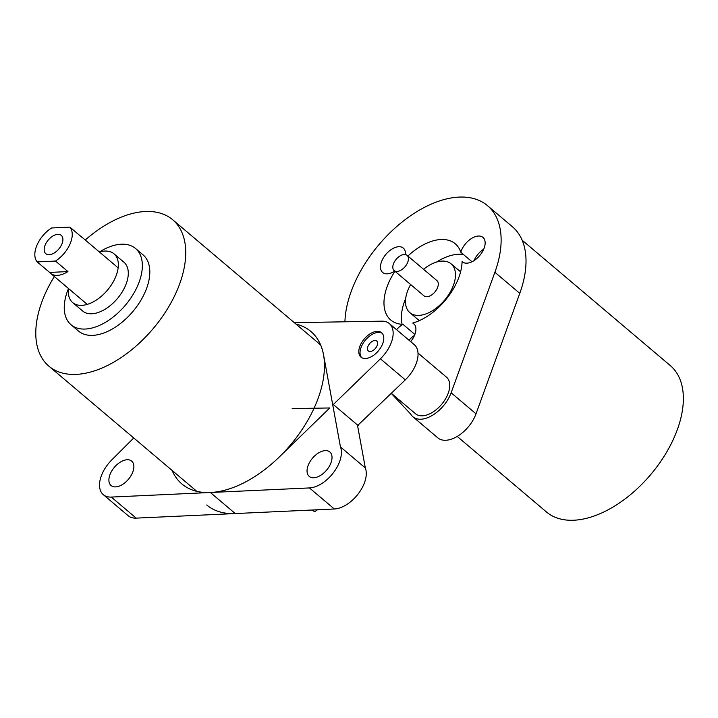 <?xml version="1.0" encoding="UTF-8"?>
<svg xmlns="http://www.w3.org/2000/svg" width="718" height="718" viewBox="0 0 718 718"><rect width="100%" height="100%" fill="white"/><g stroke="black" fill="none" stroke-linecap="round" stroke-linejoin="round"><path stroke-width="1.08" d="M317.464 509.771L314.789 511.692L311.791 510.031M314.789 511.692L312.779 509.986M402.098 324.312A49.937 28.864 130.2 0 1 405.706 298.419M436.418 262.115A49.937 28.864 130.2 0 1 463.451 254.504M457.204 436.445L546.47 511.979A95.871 55.421 -49.8 0 0 650.696 474.589A95.871 55.421 -49.8 0 0 670.325 365.606L522.174 240.234M423.539 269.286A31.96 18.471 130.2 0 1 451.128 263.847A31.96 18.471 130.2 0 1 444.586 300.178A31.96 18.471 130.2 0 1 409.843 312.635A31.96 18.471 130.2 0 1 407.483 291.329A31.96 18.471 130.2 0 1 410.633 284.534M407.079 255.348L436.939 280.621A9.989 5.771 130.2 0 1 434.893 291.975A9.989 5.771 130.2 0 1 424.033 295.87L394.173 270.596A9.989 5.771 130.2 0 1 393.437 263.937A9.989 5.771 130.2 0 1 399.854 256.039A9.989 5.771 130.2 0 1 407.079 255.348A9.989 5.771 130.2 0 1 405.033 266.701A9.989 5.771 130.2 0 1 394.173 270.596M294.299 322.66L381.832 321.17A27.966 16.164 130.2 0 1 389.353 323.585L414.241 344.64A27.966 16.164 130.2 0 1 405.311 379.867L357.555 425.594L365.327 467.983A27.966 16.164 130.2 0 1 358.408 493.616A27.966 16.164 130.2 0 1 334.328 508.99L136.187 518.127A27.966 16.164 130.2 0 1 128.199 515.73L103.32 494.675A27.966 16.164 130.2 0 1 111.775 459.915L133.745 437.98M389.353 323.585A27.966 16.164 130.2 0 1 380.423 358.812L333.314 404.53L358.192 425.586M292.154 408.605L329.777 407.959L278.997 457.249A99.865 57.727 130.2 0 1 181.86 483.932A99.865 57.727 130.2 0 1 172.105 470.443A99.865 57.727 130.2 0 0 181.86 483.932A99.865 57.727 130.2 0 0 210.374 492.503L111.308 497.071A27.966 16.164 130.2 0 1 103.32 494.675M382.245 344.748A15.976 9.235 130.2 0 1 360.974 357.133A15.976 9.235 130.2 0 1 364.241 338.968A15.976 9.235 130.2 0 1 381.617 332.739A15.976 9.235 130.2 0 1 382.245 344.748M414.555 324.554L412.76 323.028A49.937 28.864 -49.8 0 0 462.078 261.567L462.607 262.016M394.981 271.278A49.937 28.864 -49.8 0 0 390.763 320.04A49.937 28.864 -49.8 0 0 402.942 324.348L414.878 334.453M472.004 261.747L460.794 252.251A49.937 28.864 -49.8 0 0 455.275 243.806A49.937 28.864 -49.8 0 0 407.878 256.03M460.794 252.251A15.976 9.235 130.2 0 1 470.918 238.843A15.976 9.235 130.2 0 1 482.981 237.407A15.976 9.235 130.2 0 1 479.705 255.572A15.976 9.235 130.2 0 1 462.329 261.801A15.976 9.235 130.2 0 1 462.078 261.567M483.735 249.128A15.976 9.235 -49.8 0 0 474.015 260.607M412.76 323.028A15.976 9.235 130.2 0 1 413.739 323.692A15.976 9.235 130.2 0 1 410.669 341.624M396.569 329.688A15.976 9.235 130.2 0 1 402.942 324.348M394.712 271.054A15.976 9.235 130.2 0 1 382.658 272.481A15.976 9.235 130.2 0 1 385.934 254.316A15.976 9.235 130.2 0 1 403.301 248.087A15.976 9.235 130.2 0 1 405.437 254.585M391.319 393.446L410.795 414.205A27.966 16.164 -49.8 0 0 412.949 416.808A27.966 16.164 -49.8 0 0 433.16 414.878A27.966 16.164 -49.8 0 0 451.137 392.773L494.89 272.293A99.865 57.727 -49.8 0 0 487.531 205.689A99.865 57.727 -49.8 0 0 400.985 222.948A99.865 57.727 -49.8 0 0 344.927 321.799M412.949 416.808L437.827 437.863A27.966 16.164 -49.8 0 0 458.039 435.934A27.966 16.164 -49.8 0 0 476.016 413.828L519.778 293.348A99.865 57.727 -49.8 0 0 512.41 226.744L487.531 205.689M414.501 335.414A15.976 9.235 -49.8 0 0 409.009 340.215M391.409 393.356L415.525 413.765A23.972 13.857 -49.8 0 0 435.727 410.077A23.972 13.857 -49.8 0 0 446.497 377.174L418.011 353.068M377.444 342.154A6.471 3.743 130.2 0 1 374.634 349.217A6.471 3.743 130.2 0 1 368.352 350.931A6.471 3.743 130.2 0 1 369.68 343.572A6.471 3.743 130.2 0 1 376.717 341.041A6.471 3.743 130.2 0 1 377.444 342.154M361.63 357.609A15.976 9.235 130.2 0 1 365.489 340.018A15.976 9.235 130.2 0 1 382.2 333.314M69.879 227.13L51.588 227.974A23.927 13.83 -49.8 0 0 37.183 261.899L49.632 272.427A23.927 13.83 -49.8 0 0 50.52 273.307A23.927 13.83 -49.8 0 0 57.35 275.362A23.927 13.83 -49.8 0 0 67.923 271.584L55.483 261.056A23.927 13.83 -49.8 0 0 69.879 227.13L82.328 237.658A23.927 13.83 -49.8 0 0 81.43 236.778A23.927 13.83 -49.8 0 0 80.416 236.042M37.183 261.899L55.483 261.056M49.632 272.427L67.923 271.584M49.21 254.693A11.982 6.929 130.2 0 1 45.79 253.66A11.982 6.929 130.2 0 1 48.25 240.045A11.982 6.929 130.2 0 1 61.272 235.369A11.982 6.929 130.2 0 1 60.554 246.624A11.982 6.929 130.2 0 1 49.21 254.693M85.254 240.009A95.871 55.421 130.2 0 1 172.697 219.762A95.871 55.421 130.2 0 1 153.069 328.745A95.871 55.421 130.2 0 1 48.833 366.126A95.871 55.421 130.2 0 1 44.202 296.013A95.871 55.421 130.2 0 1 54.344 276.547M99.416 252A49.937 28.864 130.2 0 1 135.558 248.509L143.017 254.827A49.937 28.864 130.2 0 1 145.431 291.346A49.937 28.864 130.2 0 1 78.513 331.061L71.046 324.742A49.937 28.864 130.2 0 1 68.506 288.528A31.96 18.471 130.2 0 0 72.706 302.601A31.96 18.471 130.2 0 0 115.535 277.184A31.96 18.471 130.2 0 0 113.991 253.813A31.96 18.471 130.2 0 0 99.452 252.027M135.558 248.509A49.937 28.864 130.2 0 1 137.964 285.028A49.937 28.864 130.2 0 1 71.046 324.742M113.991 253.813L123.945 262.232A31.96 18.471 130.2 0 1 125.488 285.602A31.96 18.471 130.2 0 1 82.66 311.02L72.706 302.601M365.327 467.983L340.449 446.919L323.549 354.8A99.865 57.727 130.2 0 0 310.885 331.465A99.865 57.727 130.2 0 0 295.969 324.069A99.865 57.727 130.2 0 1 310.885 331.465A99.865 57.727 130.2 0 1 304.845 425.271A99.865 57.727 130.2 0 1 210.374 492.503L235.262 513.558A99.865 57.727 130.2 0 1 206.748 504.987M110.294 473.835A15.976 9.235 130.2 0 1 131.708 461.127A15.976 9.235 130.2 0 1 128.432 479.292A15.976 9.235 130.2 0 1 111.066 485.521A15.976 9.235 130.2 0 1 110.294 473.835M340.449 446.919A27.966 16.164 130.2 0 1 333.529 472.561A27.966 16.164 130.2 0 1 309.449 487.935L210.374 492.503L235.262 513.558M308.435 464.699A15.976 9.235 130.2 0 1 329.849 451.99A15.976 9.235 130.2 0 1 326.582 470.155A15.976 9.235 130.2 0 1 309.207 476.384A15.976 9.235 130.2 0 1 308.435 464.699M380.423 358.812L405.311 379.867M476.016 413.828L451.137 392.773M519.778 293.348L494.89 272.293M111.308 497.071L136.187 518.127M309.449 487.935L334.328 508.99M460.597 271.853L451.128 263.847M419.303 320.65L409.843 312.635M118.147 267.85L81.43 236.778M87.237 304.378L50.52 273.307M320.641 344.954L172.697 219.762M196.786 491.327L48.833 366.126"/></g></svg>
